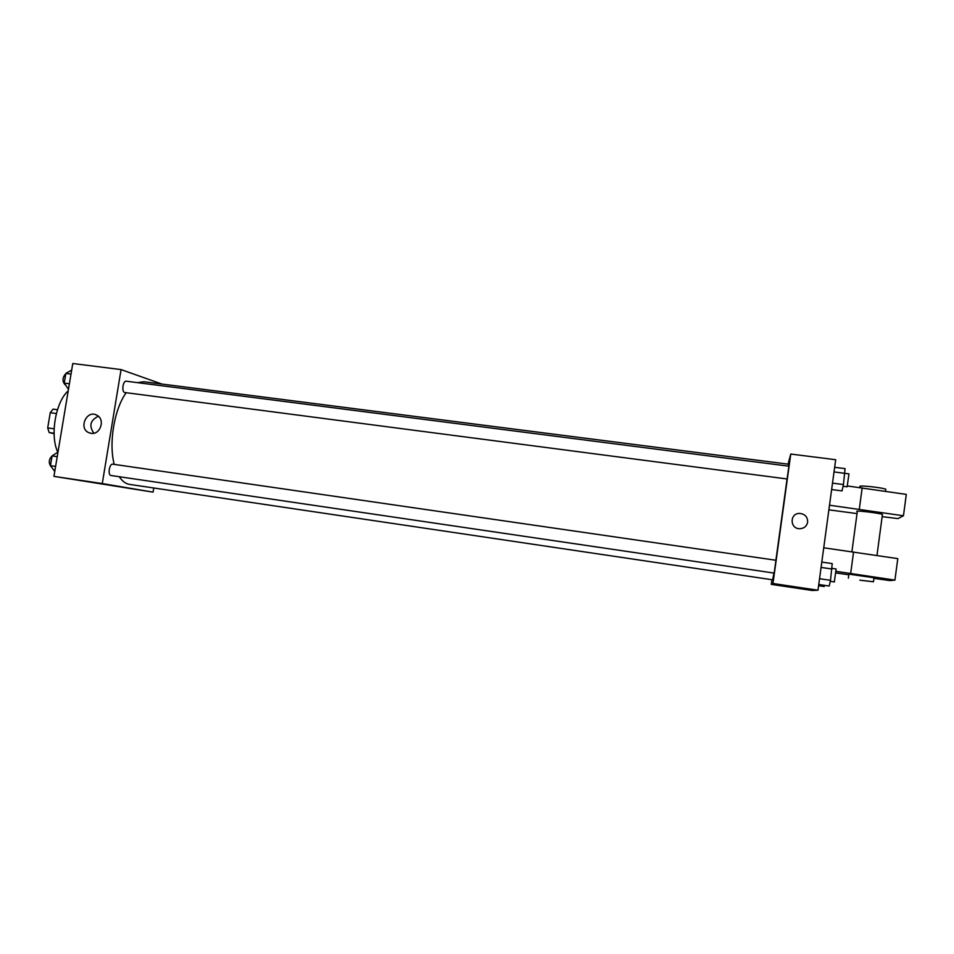 <?xml version="1.0" encoding="UTF-8"?>
<svg xmlns="http://www.w3.org/2000/svg" width="954" height="954" viewBox="0 0 954 954"><rect width="100%" height="100%" fill="white"/><g stroke="black" fill="none" stroke-linecap="round" stroke-linejoin="round"><path stroke-width="1.43" d="M54.128 428.811L47.7 427.917L50.252 412.688L53.09 409.123L57.467 409.719M54.092 433.676L49.167 432.556L47.7 427.917M54.08 433.247L49.167 432.556M56.369 413.535L50.252 412.688M57.729 452.005C49.799 435.501 55.606 401.789 68.211 390.866M153.761 487.995L153.081 492.133L53.937 476.368L72.778 363.51L121.063 369.592L161.953 384.068M119.286 476.714C122.172 481.126 125.511 483.678 129.303 484.358L772.645 579.817L773.932 573.056M788.541 466.136L788.612 464.216L143.768 381.731L137.507 382.649M126.19 392.714C114.277 408.956 108.541 443.24 114.241 464.383M153.081 492.133L102.269 483.571L121.063 369.592M124.652 392.499L787.11 478.968L788.875 466.184L126.25 381.206C122.983 380.479 121.385 391.76 124.652 392.499M112.787 464.181L775.948 560.26L774.183 573.092L111.034 475.509C107.528 475.283 109.352 463.382 112.787 464.181L112.846 464.193M102.269 483.571L53.937 476.368M91.024 433.319L88.949 432.734C78.097 428.465 86.778 409.29 96.879 415.217C105.512 419.307 100.397 435.131 91.024 433.319M121.158 486.898L108.995 485.073L121.158 486.898M121.873 487.029L108.708 485.014M93.886 433.211C88.758 425.854 90.248 420.201 98.369 416.254M787.062 478.968L775.9 560.248M771.917 579.71L771.285 584.373L772.978 583.502L790.759 454.044L788.064 464.145M772.978 583.502L817.983 590.216L812.319 590.49L771.285 584.373M817.983 590.216L835.68 459.709L790.759 454.044M799.822 528.719C804.139 528.421 806.75 526.238 807.656 522.148C806.75 526.238 804.139 528.421 799.822 528.719C789.793 529.017 789.507 513.264 799.535 513.419C804.973 513.967 807.68 516.877 807.656 522.148C807.68 516.877 804.973 513.967 799.535 513.419L799.535 513.419M782.077 585.47L796.697 587.628M882.367 514.945L882.438 514.409C878.825 513.025 856.954 510.39 856.704 511.284M828.883 509.841L857.026 513.598M882.14 516.663L898 518.594L903.462 515.756L829.515 505.226M823.743 547.787L897.786 558.615L894.935 580.104L889.772 580.581L873.912 578.351M848.356 578.16L848.893 574.141L873.995 577.754M848.798 574.809L835.907 572.937M836.062 571.327L894.935 580.104M859.864 580.175L873.459 581.785L859.864 580.175M847.45 485.968L906.3 494.387L903.462 515.756M885.706 489.915L885.801 489.235C881.234 487.279 854.867 484.763 860.627 486.802L860.52 487.661M862.166 487.876L859.304 509.221M853.556 552.008L850.67 573.449M54.772 471.419L50.443 465.671L52.065 455.929L58.003 452.053M55.594 466.423L50.443 465.671M57.228 456.668L52.065 455.929M52.565 455.535C48.785 459.005 48.284 462.702 51.051 466.649M68.473 389.315L64.24 383.103L65.85 373.431L71.681 370.08M69.392 383.782L64.24 383.103M71.013 374.087L65.85 373.431M65.814 373.646C62.392 377.45 62.117 381.147 65.003 384.712L65.17 384.748M818.759 584.492L829.193 586.03L830.505 580.318L832.222 563.587L821.799 562.085M830.505 580.318L819.546 578.708M832.031 569.013L821.072 567.427M832.055 568.393L836.098 568.978L834.333 581.952L830.266 581.356M831.638 489.545L842.048 490.905L843.443 484.56L845.065 468.629L834.655 467.305M843.443 484.56L832.508 483.129M843.062 486.266L847.14 486.802L848.953 473.888L834.023 471.932M818.604 585.684L824.232 586.519L824.494 585.339M91.62 433.378L88.949 432.734M857.288 511.702L851.898 551.77M882.438 514.409L876.964 555.502M873.459 581.785L874.019 577.564M885.801 489.235L885.515 491.322"/></g></svg>

